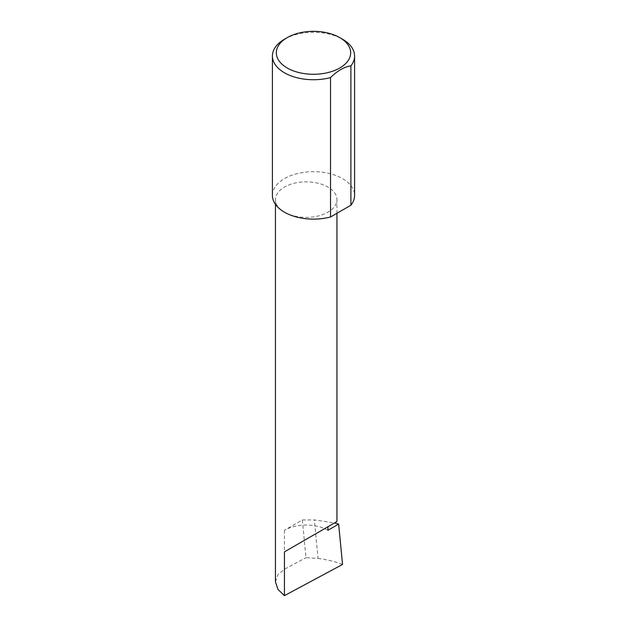 <?xml version="1.0" encoding="UTF-8"?>
<svg xmlns="http://www.w3.org/2000/svg" width="627" height="627" viewBox="0 0 627 627"><rect width="100%" height="100%" fill="white"/><g stroke="black" fill="none" stroke-linecap="round" stroke-linejoin="round"><path stroke-width="0.47" stroke-dasharray="3.13 2.35" d="M284.446 212.177A30.754 17.752 0 0 0 317.96 216.025A30.754 17.752 0 0 0 336.942 199.621A30.754 17.752 0 0 0 327.937 187.065A30.754 17.752 0 0 0 294.424 183.217A30.754 17.752 0 0 0 275.441 199.621A30.754 17.752 0 0 0 284.446 212.169M284.446 39.235A41.092 23.724 180 0 1 342.554 39.235M272.408 195.397A41.092 23.724 180 0 1 297.778 173.483A41.092 23.724 180 0 1 342.554 178.624A41.092 23.724 180 0 1 354.592 195.397M327.937 530.277A30.754 17.752 0 0 0 324.668 528.639A30.754 17.752 0 0 0 284.446 530.277L302.347 519.94L314.354 519.916L334.552 522.934M302.347 519.94L305.976 557.662L318.054 558.445L314.354 519.916M318.054 558.445C326.698 559.503 334.857 561.51 342.538 564.457M275.441 581.801L277.965 574.551L284.446 569.222L305.976 557.662M284.446 530.277L284.446 569.222M336.942 213.282L336.942 199.621M275.441 204.339L275.441 199.621"/><path stroke-width="0.94" d="M334.552 522.934L338.658 524.086L327.937 530.277L327.937 526.751L336.942 521.554L336.942 213.282M327.937 526.751C335.171 522.573 343.737 517.628 327.937 526.751L284.446 551.862L327.937 526.751M287.213 67.99A37.173 21.467 0 0 0 339.787 67.99A37.173 21.467 0 0 0 339.787 37.636L342.554 39.235A41.092 23.724 180 0 1 354.592 56.007A41.092 23.724 180 0 1 350.901 65.835C344.113 66.948 337.318 70.867 330.523 77.599A41.092 23.724 180 0 1 284.446 72.787A41.092 23.724 180 0 1 272.408 56.007A41.092 23.724 180 0 1 284.446 39.235L287.213 37.636A37.173 21.467 0 0 0 287.213 67.99M330.523 77.599L330.523 216.989A41.092 23.724 180 0 1 284.446 212.177A41.092 23.724 180 0 1 272.408 195.397L272.408 56.007M338.658 524.086L342.538 564.457L284.446 595.65L277.965 589.404L275.441 581.801L275.441 204.339M284.446 595.65L284.446 551.862M350.901 65.835L350.901 205.225A41.092 23.724 180 0 0 354.592 195.397L354.592 56.007M330.523 216.989L350.901 205.225M342.554 39.235L339.787 37.636A37.173 21.467 0 0 0 287.213 37.636"/></g></svg>
